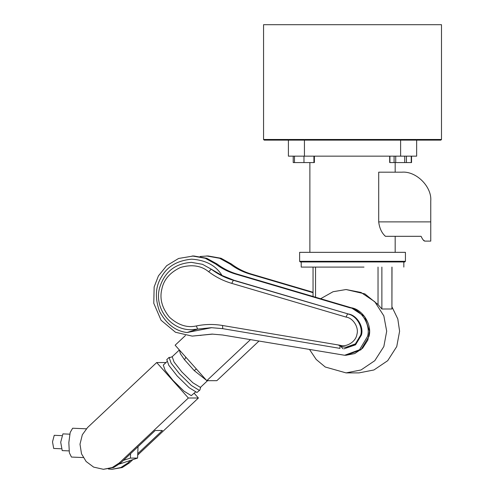 <?xml version="1.0" encoding="UTF-8"?>
<svg xmlns="http://www.w3.org/2000/svg" width="494" height="494" viewBox="0 0 494 494"><rect width="100%" height="100%" fill="white"/><g stroke="black" fill="none" stroke-linecap="round" stroke-linejoin="round"><path stroke-width="0.74" d="M411.323 162.569L389.692 162.569L389.692 156.153M299.623 261.32L300.266 261.956L404.784 261.956L405.426 261.32L405.426 252.341L299.623 252.341L299.623 261.32L405.426 261.32M263.555 139.481L264.191 140.123L440.858 140.123L441.494 139.481L441.494 24.7L263.555 24.7L263.555 139.481L441.494 139.481M395.169 252.341L395.169 236.311M385.406 236.311C381.689 232.927 379.454 228.123 378.7 221.88L430.756 221.88L430.756 241.115L424.84 241.115C423.815 241.047 422.561 239.442 421.086 236.311L385.406 236.311M401.9 172.184C416.176 170.893 432.046 186.763 430.756 201.039C432.046 186.763 416.176 170.893 401.9 172.184L378.7 172.184L378.7 221.88M395.169 172.184L395.169 162.569M309.88 252.341L309.88 162.569M416.646 140.123L416.646 156.153L288.403 156.153L288.403 140.123M384.585 235.397L385.382 236.286M430.756 201.039L430.756 221.88M421.086 236.311L422.129 238.355M423.136 239.862L424.84 241.115C426.742 241.115 426.742 241.115 424.84 241.115M426.266 241.115L430.756 241.115M314.375 156.153L314.375 162.569L303.977 162.569L303.977 156.153M303.977 162.569L294.486 162.569L294.486 156.153M313.925 162.569L313.925 156.153M294.486 162.569L293.208 162.569L293.208 156.153M351.209 307.75L364.566 316.45L369.506 331.215L367.857 340.063L362.639 348.214L354.698 353.568L346.066 355.26L360.96 349.783L368.932 336.488C372.501 325.12 362.757 309.312 351.209 307.75L237.219 274.121C229.938 271.996 223.257 268.637 217.156 264.043L206.72 258.276L193.629 255.954L178.593 258.467L166.706 265.667L158.42 275.905L154.147 286.965L153.782 303.291L161.081 320.26L175.5 332.264L192.197 336.111L212.068 334.092L222.436 334.981L344.633 355.26L359.521 349.783L367.499 336.488C371.068 325.12 361.318 309.312 349.777 307.75L351.209 307.75M392.001 306.935L397.8 318.933L399.603 331.215L396.75 346.553L387.704 360.688L373.933 369.969L358.984 372.896L346.066 372.896L325.268 367.017L316.203 359.471L309.633 349.653M320.618 298.728L333.086 291.719L346.066 289.533L361.021 292.46L374.792 301.741L383.838 315.87L386.691 331.215L383.838 346.553L374.792 360.688L361.021 369.969L346.066 372.896M364.004 267.087L301.223 267.087L301.223 261.956M392.001 267.087L391.921 308.997L381.874 308.997L378.034 304.582L364.856 293.881L346.066 289.533M342.959 348.764L340.706 346.269M313.048 292.263L251.563 274.121C244.289 271.996 237.602 268.637 231.507 264.043L221.071 258.276L207.98 255.954L200.089 256.51M231.507 264.043L230.068 264.043L219.639 258.276L206.541 255.954M339.878 345.232C346.56 347.585 356.013 341.564 356.921 334.376C359.101 327.485 353.068 317.889 346.047 317.086L347.523 313.968C356.051 315.024 363.331 326.695 360.682 335.08L354.846 344.824L343.917 348.844L355.563 344.824L361.404 335.08C364.047 326.695 356.767 315.024 348.239 313.968L234.063 280.289L222.047 275.504L211.271 269.181L208.678 271.749C201.28 265.655 191.907 264.216 180.563 267.427C169.874 272.484 163.619 279.795 161.797 289.348C159.482 298.709 162.026 308.003 169.43 317.216C178.161 325.108 187.121 328.022 196.322 325.954C205.035 324.15 213.772 324.002 222.535 325.497L339.878 345.232L339.977 348.375L222.714 328.658L339.977 348.375M346.047 317.086L231.772 283.371L233.347 280.289L348.239 313.968M337.945 344.905L342.638 346.85L346.066 347.245L355.834 343.725L361.231 335.08M313.048 292.683L250.131 274.121C242.85 271.996 236.169 268.637 230.068 264.043M349.777 307.75L235.78 274.121C228.506 271.996 221.818 268.637 215.724 264.043L205.288 258.276L192.197 255.954M222.689 328.646L211.352 327.683L197.643 329.097L187.041 332.524L211.71 327.683M215.724 264.043L217.156 264.043M192.197 336.111L212.784 334.098M199.57 335.389L201.009 335.389M222.745 328.658L222.535 325.497M234.063 280.289L233.347 280.289C225.338 277.943 217.978 274.244 211.271 269.181L202.497 264.321L191.481 262.37C174.79 263.5 164.088 272.268 159.383 288.663C154.258 308.75 171.14 330.406 191.481 329.696L197.643 329.097L196.322 325.954M195.433 392.063L191.277 395.638L183.959 391.137L172.888 380.275L165.163 370.401L163.279 365.091L166.886 361.701M170.535 357.39L172.184 356.717L174.067 362.022L181.798 371.902L192.864 382.764L200.181 387.265L200.737 387.086L199.835 390.124L199.243 390.322L191.363 385.474L179.446 373.773L171.122 363.139L169.09 357.421L170.455 357.366M199.835 390.124L196.939 392.489L189.06 387.642L177.142 375.94L168.818 365.307L166.787 359.589L169.09 357.421M258.912 341.119L216.841 380.676L206.795 380.676L196.649 369.308C196.445 368.938 195.649 369.376 194.253 370.63L184.404 359.595C185.701 358.236 185.991 357.23 185.281 356.582L175.129 345.213L185.454 335.506M108.433 469.016L112.021 469.3L120.839 467.534L127.853 462.983L130.638 460.365M112.021 469.3L122.271 467.534L129.286 462.983L132.837 459.648M137.752 453.677L162.415 430.49L155.24 430.49L120.678 462.983L113.663 467.534L103.413 469.3L112.231 467.534L119.245 462.983L188.362 398.003L198.409 398.003L194.167 393.255M137.696 455.079L198.409 398.003M188.362 398.003L156.697 362.547L165.984 362.547M156.697 362.547L87.58 427.526L82.331 434.751L79.997 444.205L81.516 453.832L86.129 461.501L93.619 467.102L103.413 469.3M206.795 380.676L250.396 339.687M196.649 369.308L185.281 356.582M61.139 448.768L53.698 448.459L52.506 441.883L54.241 435.307L61.694 435.622M69.08 450.899L62.219 450.608L60.7 442.247L62.911 433.88L69.784 434.17M83.276 457.561L71.451 457.061L69.358 452.782L68.833 442.649L70.185 432.454L72.637 428.23L86.314 428.804M123.463 460.365L130.404 458.092L130.583 453.677M119.282 464.082L137.579 458.092L138.036 446.669M130.404 458.092L137.579 458.092M400.615 156.153L400.615 140.123M304.434 140.123L304.434 156.153M406.426 156.153L406.426 162.569M411.243 162.569L411.243 156.153M404.728 162.569L404.728 156.153M395.725 156.153L395.725 162.569M394.095 162.569L394.095 156.153M389.914 156.153L389.914 162.569M381.874 267.087L381.874 308.997M391.921 308.997L391.921 267.087M378.034 304.582L378.034 267.087M315.536 267.087L315.536 297.227M187.041 332.524C175.673 331.165 166.515 324.15 159.568 311.479C154.684 297.839 155.425 286.137 161.791 276.381C167.62 266.278 177.581 260.536 191.691 259.165C205.825 260.128 215.946 265.574 222.047 275.504M235.78 274.121L237.219 274.121M231.772 283.371C223.393 280.919 215.699 277.048 208.678 271.749M251.563 274.121L250.131 274.121M206.424 380.257L194.253 370.63M127.853 462.983L129.286 462.983M119.245 462.983L120.678 462.983M184.404 359.595L180.384 353.723L179.371 349.962M411.545 162.569L411.545 156.153M403.826 267.087L403.826 261.956M313.048 296.493L313.048 267.087M344.633 355.26L346.066 355.26M222.714 328.658L211.352 327.683M200.737 387.086L207.955 380.294M172.184 356.717L179.408 349.925"/></g></svg>
